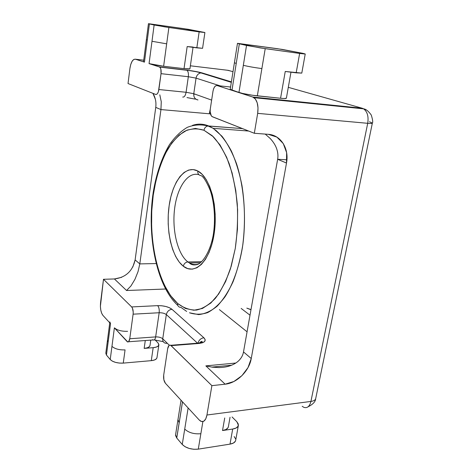 <?xml version="1.0" encoding="UTF-8"?>
<svg xmlns="http://www.w3.org/2000/svg" width="473" height="473" viewBox="0 0 473 473"><rect width="100%" height="100%" fill="white"/><g stroke="black" fill="none" stroke-linecap="round" stroke-linejoin="round"><path stroke-width="0.71" d="M181.035 400.247L175.578 434.764L176.736 437.998L179.149 422.791L177.972 419.646L179.149 422.791L182.477 401.814L176.76 438.028L182.247 444.466L188.13 407.951L184.724 429.094C188.68 432.736 194.06 434.273 200.859 433.717L198.282 449.137L230.008 444.129L232.698 429.041L222.523 430.536L224.722 417.955L222.523 430.536C226.064 429.939 228.021 428.633 228.4 426.622L230.055 417.239M288.879 71.855L285.243 71.476L280.566 98.26L257.324 95.865L265.217 48.642L299.64 53.443L296.181 72.83L285.243 71.476L280.566 98.26C284.35 98.626 286.283 98.609 286.378 98.201L284.19 98.52L280.566 98.26L252.422 95.25L242.442 93.406L231.977 90.242L239.338 43.865L237.481 43.333L277.468 48.689L302.891 53.343L282.056 49.375L237.612 43.415L246.528 45.455L238.954 92.477L230.209 89.308M135.379 59.202L144.454 62.129L135.379 59.202L133.688 59.503L132.056 61.372L130.737 64.511L129.921 68.443L128.029 83.544L155.664 94.429L128.029 83.544L129.921 68.443C130.962 62.129 132.777 59.054 135.379 59.202L143.721 60.201L135.379 59.202M193.079 47.046L187.172 46.573L184.027 68.65C187.769 69.07 189.738 69.141 189.933 68.851L184.027 68.65L163.623 66.25L149.06 63.613L159.366 66.935L186.581 70.11L199.192 72.192L231.386 81.864L202.001 72.901L200.641 72.948C198.157 73.593 196.626 75.319 196.053 78.134L193.77 93.713L211.638 100.11L193.77 93.713L186.084 92.27L158.887 89.527L161.033 73.664L160.879 69.235L160.246 67.692L159.366 66.935L149.06 63.613L154.127 25.004L149.403 23.957L144.454 62.129L147.316 40.045L146.376 39.679L147.316 40.045L149.403 23.957L164.675 26.86L199.145 31.892L196.821 47.862L187.172 46.573L184.027 68.65L163.623 66.25L168.885 27.499L204.85 32.507L188.313 29.314L148.451 23.674L184.369 28.717L204.898 32.542L199.145 31.892L196.821 47.862L202.574 48.311L204.898 32.542M230.576 87.02L217.196 85.578L252.777 97.042L362.212 108.234L288.294 87.334L362.212 108.234L252.777 97.042L217.196 85.578L215.895 85.69L214.641 86.807L213.625 88.741L212.998 91.206L210.284 108.985L210.136 111.587L211.277 115.79L212.401 116.766L254.326 133.274L257.673 113.36L258.016 107.838L257.194 102.783L255.349 98.987L252.777 97.042L254.019 97.68C257.395 100.708 258.613 105.934 257.673 113.36L254.326 133.274L212.005 116.553C210.444 115.146 209.87 112.621 210.284 108.985L212.998 91.206C213.802 87.239 215.197 85.365 217.196 85.578L230.576 87.02M232.994 71.701L228.181 70.335L190.371 65.8L228.181 70.335L232.994 71.701M128.508 341.76L153.157 339.945C154.358 340.394 155.185 339.378 155.647 336.906L159.17 312.742L155.647 336.906L129.75 338.757L133.114 314.173L133.22 312.05L132.434 308.13L131.665 306.936L103.486 279.289L100.394 306.333L100.779 310.063L101.665 313.238L102.919 315.379L110.528 323.65L106.455 355.052L110.227 359.533L114.389 327.842L127.811 341.991L128.644 341.642L129.75 338.757L133.114 314.173L159.17 312.742C162.263 312.706 164.651 313.315 166.342 314.58L197.312 342.99L166.342 314.58L162.747 338.78L169.322 345.255L162.747 338.78C162.535 340.992 163.356 342.458 165.225 343.173M121.62 277.332L114.413 278.952L126.569 290.511L114.413 278.952C125.652 277.509 132.558 271.165 135.124 259.925L139.807 263.899L138.033 271.632L134.941 279.348L130.938 285.97L126.569 290.511L165.526 289.009L126.569 290.511L130.938 285.97L134.941 279.348L138.033 271.632L139.807 263.899L156.096 263.562L139.807 263.899L160.944 109.582L155.747 107.371L135.124 259.925L139.807 263.899L160.944 109.582L209.285 113.78L160.944 109.582L161.263 101.736L159.803 94.831L161.263 101.736L160.944 109.582L155.747 107.371L135.124 259.925L132.759 267.103M220.264 85.909L196.053 78.134L220.264 85.909M109.837 322.089L110.528 323.65L102.919 315.379C100.867 312.535 100.087 308.272 100.566 302.596L103.486 279.289L131.665 306.936L157.645 305.641L161.713 305.765L165.846 306.498L169.44 307.728L171.953 309.277L203.863 337.752L205.164 339.667L204.714 341.429L202.545 342.765L198.973 343.457L171.114 345.645L170.049 345.089L169.027 345.461L167.684 348.625L163.693 375.113L163.853 379.736L165.402 383.26L199.245 420.024L165.402 383.26C163.918 381.268 163.351 378.554 163.693 375.113L167.684 348.625C168.222 345.798 169.216 344.693 170.664 345.296L211.88 385.649L171.114 345.645L198.973 343.457L196.857 343.244M166.839 343.351L165.154 343.156C163.333 342.417 162.535 340.956 162.747 338.78C161.086 337.45 158.715 336.823 155.647 336.906L129.75 338.757C129.312 341.275 128.52 342.304 127.379 341.843L114.389 327.842L116.547 329.362M199.245 420.024L201.587 421.561L203.875 421.165L205.761 418.871L206.943 415.01L211.88 385.649L225.118 384.194L205.85 365.877L235.802 363.028L205.85 365.877L212.424 367.19L205.85 365.877L225.118 384.194L211.88 385.649L206.943 415.01L310.927 401.429L367.71 123.305L257.673 113.36L367.71 123.305C368.751 116.512 367.379 111.687 363.601 108.843L362.212 108.234L363.601 108.843C367.379 111.687 368.751 116.512 367.71 123.305C370.802 123.571 372.352 123.494 372.357 123.075C372.352 123.494 370.802 123.571 367.71 123.305L310.927 401.429L206.943 415.01C205.79 420.438 203.697 422.495 200.67 421.189L199.245 420.024M114.413 278.952L103.486 279.289L114.413 278.952M247.072 331.81L219.413 309.632L247.072 331.81M243.5 351.942L251.252 358.522L286.496 163.049L277.645 159.277L243.5 351.942L251.252 358.522L247.988 367.633L241.916 375.68L233.91 381.486L225.118 384.194C236.985 383.106 249.218 371.003 251.252 358.522L286.496 163.049L277.645 159.277L243.5 351.942C242.962 354.975 241.573 357.689 239.344 360.083C237.233 362.353 234.348 364.18 230.688 365.564C227.519 366.782 223.593 367.456 218.916 367.58L212.424 367.19L218.916 367.58C223.599 367.45 227.519 366.782 230.688 365.564M268.286 134.32L254.326 133.274L268.286 134.32L276.847 137.087L283.262 143.556L286.626 152.667L286.496 163.049C289.34 148.818 280.915 135.012 268.286 134.32M195.219 99.135L186.977 97.574M193.723 94.103L195.302 94.263L193.723 94.103M155.664 94.429L156.652 94.346L157.61 93.394L158.396 91.697L161.033 73.664L188.325 76.721L186.084 92.27L158.887 89.527C158.254 93.021 157.178 94.653 155.664 94.429M221.299 78.79L218.792 78.506L221.299 78.79M155.747 107.371C156.386 102.263 155.451 97.586 152.945 93.352L155.404 99.419M286.922 159.803L277.645 159.277L286.922 159.803M250.016 315.201L241.153 308.431L250.016 315.201M210.243 109.269L209.285 113.78L210.243 109.269M276.616 148.605C277.911 152.271 278.254 155.83 277.645 159.277C278.254 155.83 277.911 152.271 276.616 148.605C275.392 145.134 273.228 141.734 270.118 138.406C273.228 141.734 275.392 145.134 276.616 148.605M265.223 134.09L270.118 138.406L265.223 134.09M210.461 113.898L209.285 113.78L210.461 113.898M366.226 109.913L362.212 108.234L366.226 109.913M303.808 407.318C307.255 408.441 309.632 406.478 310.927 401.429C313.883 400.986 315.491 399.969 315.745 398.367C315.491 399.969 313.883 400.986 310.927 401.429C309.632 406.478 307.255 408.441 303.808 407.318L302.182 406.277M369.46 121.756L372.357 123.075C373.067 122.377 372.706 119.704 371.275 115.045C368.479 111.149 365.925 109.086 363.601 108.843L254.019 97.68M230.363 70.956L227.412 70.246L230.363 70.956M186.581 70.11L159.708 67.107C160.921 68.236 161.364 70.418 161.033 73.664L188.325 76.721C188.668 73.54 188.207 71.393 186.936 70.282L186.965 70.3C188.213 71.429 188.668 73.569 188.325 76.721L196.053 78.134C196.614 75.361 198.116 73.634 200.558 72.966L202.001 72.901C198.175 71.849 193.037 70.92 186.581 70.11M182.714 97.054C184.299 97.29 185.422 95.694 186.084 92.27L188.325 76.721L196.053 78.134L193.77 93.713L186.084 92.27C185.422 95.694 184.299 97.29 182.714 97.054M196.254 99.407L197.986 99.945C194.971 99.312 193.569 97.231 193.77 93.713C193.569 97.231 194.971 99.312 197.986 99.945M198.471 343.096L198.973 343.457C204.939 342.641 206.571 340.743 203.863 337.752L171.953 309.277C168.962 309.738 167.093 311.506 166.342 314.58C167.093 311.506 168.962 309.738 171.953 309.277C168.565 306.8 163.794 305.588 157.645 305.641C158.969 307.196 159.472 309.561 159.17 312.742C159.472 309.561 158.969 307.196 157.645 305.641L131.665 306.936C132.925 308.52 133.41 310.932 133.114 314.173L159.17 312.742C162.263 312.706 164.651 313.315 166.342 314.58L162.747 338.78C161.086 337.45 158.715 336.823 155.647 336.906C155.191 339.354 154.375 340.371 153.187 339.963L152.72 339.608M203.863 337.752C200.978 338.213 199.021 339.939 197.998 342.931C199.021 339.939 200.978 338.213 203.863 337.752M257.324 95.865L261.882 68.585C254.456 67.604 248.272 66.51 243.329 65.309L238.954 92.477C243.82 93.885 249.945 95.014 257.324 95.865M237.481 43.333L230.203 89.35L231.977 90.242L236.228 63.447L234.413 62.755L236.228 63.447L239.338 43.865L260.256 47.903L299.64 53.443L305.05 54.028L302.891 53.343L305.239 53.975L299.64 53.443L296.181 72.83L301.792 73.108L305.233 53.999M163.623 66.25L166.667 43.835L151.993 41.281L149.06 63.613C152.412 64.57 157.267 65.445 163.623 66.25M190.507 46.975L202.574 48.317M285.243 71.476L301.792 73.114M261.882 68.585L265.217 48.642L246.528 45.455L243.329 65.309C248.272 66.51 254.456 67.604 261.882 68.585M166.667 43.835L168.885 27.499L154.127 25.004L151.993 41.281L166.667 43.835M127.586 331.331C121.65 331.455 117.251 330.29 114.389 327.842L111.959 346.354C114.791 348.891 119.161 350.073 125.061 349.896L123.264 363.11L151.283 360.651L153.169 347.673L144.164 348.388L145.282 340.525L144.164 348.388C147.682 348.033 149.622 347.076 149.988 345.509L150.769 340.122M202.887 421.585L200.859 433.717L202.887 421.585M182.507 401.843L179.178 422.821L182.507 401.843M156.971 357.671L156.374 358.847L154.381 360.024L151.283 360.651L123.264 363.11L119.421 363.087L115.578 362.395L112.349 361.147L110.227 359.533L106.455 355.052L108.151 341.991L107.489 340.205L108.151 341.991L110.528 323.65L109.854 321.942M158.857 344.864L156.965 357.712C156.604 359.297 154.706 360.278 151.283 360.651L153.169 347.673C156.61 347.33 158.502 346.396 158.857 344.864L157.982 342.86L155.02 339.88L157.982 342.86L158.863 344.474L158.272 345.964L156.279 347.087L153.169 347.673L144.164 348.388L147.316 347.791L149.362 346.656L149.994 345.467M106.455 355.052L105.81 353.201L106.455 355.052M235.725 440.132L235.371 441.232L233.402 443.059L230.008 444.129L232.698 429.041C236.145 428.461 238.043 427.19 238.404 425.233L236.825 421.703L232.066 416.967L236.825 421.703L238.309 424.045L238.067 426.262L236.098 428.024L232.698 429.041L222.523 430.536L225.988 429.502L228.021 427.722L228.406 426.581M234.17 436.544L235.631 438.944M238.351 425.552L235.714 440.168C235.347 442.19 233.443 443.508 230.008 444.129L198.282 449.137L193.812 449.285L189.182 448.445L185.114 446.749L182.247 444.466L176.736 437.998L175.572 435.562L175.607 434.569M184.724 429.094L182.247 444.466C186.167 448.191 191.512 449.746 198.282 449.137L200.859 433.717C194.06 434.273 188.68 432.736 184.724 429.094M179.178 422.821L176.76 438.028L179.178 422.821M111.959 346.354L110.227 359.533C113.035 362.141 117.381 363.335 123.264 363.11L125.061 349.896C119.161 350.073 114.791 348.891 111.959 346.354M239.344 360.083L240.887 358.203M187.899 261.947C177.665 254.243 171.936 230.463 174.572 208.995C177.091 187.485 187.816 171.35 198.908 174.703C187.816 171.35 177.091 187.485 174.572 208.995C171.936 230.463 177.665 254.243 187.899 261.947L201.705 261.675L187.899 261.947C185.475 262.249 183.944 263.674 183.317 266.228C183.944 263.674 185.475 262.249 187.899 261.947L189.419 262.958L200.493 262.728M201.114 175.631C198.719 175.258 197.608 173.715 197.773 170.995C185.375 164.492 172.521 181.39 169.157 205.566C165.633 229.665 171.77 257.312 183.317 266.228L187.722 268.611L192.328 269.143L196.951 267.748L201.415 264.413L205.524 259.222L209.101 252.346L211.975 244.044L214.009 234.655L215.091 224.586L215.18 214.281L214.269 204.2L212.395 194.799L209.663 186.474L206.204 179.574L202.178 174.36L197.773 170.995L193.167 169.571L188.556 170.079L184.109 172.444L179.982 176.524L176.323 182.117L173.242 188.999L170.83 196.91L169.157 205.566L168.264 214.677L168.187 223.936L168.926 233.047L170.451 241.709L172.734 249.626L175.702 256.52L179.267 262.131L183.317 266.228C194.787 275.523 209.728 261.658 214.009 234.655C218.461 207.759 210.231 177.085 197.773 170.995C197.608 173.715 198.719 175.258 201.114 175.631L201.87 176.068C204.212 177.901 207.014 182.714 210.272 190.518C214.334 202.29 215.806 220.087 213.122 235.731C210.213 251.092 203.408 262.018 197.625 264.46C193.995 265.4 191.263 264.904 189.419 262.958C192.446 264.691 195.544 265.016 198.719 263.928C195.834 264.921 193.002 264.744 190.223 263.384M186.675 311.435L180.946 307.379L179.977 307.296C178.256 306.758 177.481 305.493 177.665 303.495C157.302 285.473 147.387 237.298 153.228 195.237C156.025 177.085 160.962 161.559 168.057 148.664C173.065 140.978 178.617 135.166 184.707 131.222C191.003 128.52 197.418 128.201 203.958 130.252C204.472 127.87 205.802 126.451 207.949 125.995L242.495 128.615L208.717 125.978L213.157 128.325L221.985 136.248C227.519 143.514 232.355 152.637 236.494 163.623C244.027 186.876 246.445 216.989 242.832 244.789C240.562 258.364 237.298 270.698 233.041 281.778C228.317 291.871 223.014 300.012 217.137 306.185C211.076 311.128 204.904 313.936 198.636 314.604L189.49 312.795C195.438 314.716 201.498 314.646 207.665 312.594C213.79 309.336 219.596 304.038 225.089 296.701C232.947 284.32 239.054 267.186 242.472 247.249C245.286 226.401 245.109 205.785 241.951 185.392C239.344 172.568 235.826 161.122 231.392 151.064C226.543 142.03 221.193 134.959 215.333 129.856M192.405 125.404C197.779 123.554 203.213 123.743 208.717 125.978L207.949 125.995C205.802 126.451 204.472 127.87 203.958 130.252L212.259 135.745L219.969 144.862L226.691 157.367L232.066 172.805L235.779 190.518L237.612 209.675L237.44 229.316L235.276 248.449L231.256 266.133L225.615 281.524L218.686 293.97L210.828 303.027L202.438 308.461L193.889 310.247L185.534 308.502L177.665 303.495L170.54 295.572L164.356 285.142L159.271 272.643L155.404 258.536L152.832 243.282L151.602 227.342L151.732 211.177L153.228 195.237L156.055 179.988L160.158 165.893L165.449 153.406L171.811 142.994L179.078 135.095L187.036 130.122L195.432 128.419L203.958 130.252L213.406 136.833C219.407 143.55 224.663 152.489 229.18 163.658C233.106 175.909 235.808 189.389 237.286 204.105C237.972 219.135 237.304 233.916 235.276 248.449L230.54 268.487C226.307 280.519 221.263 290.452 215.41 298.286C209.261 304.713 202.905 308.65 196.325 310.105C189.803 310.152 183.577 307.947 177.665 303.495C177.481 305.493 178.256 306.758 179.977 307.296M251.009 309.59L246.8 308.124L250.974 309.78M231.628 365.203L211.851 367.107M315.745 398.367L372.334 123.181M308.018 406.839C312.901 404.38 315.444 401.713 315.645 398.834M231.315 82.337L200.032 72.647C196.508 71.665 192.139 70.873 186.936 70.282L159.708 67.107M163.268 341.666L154.31 339.88M198.985 343.451C200.836 341.518 201.9 340.95 202.172 341.754C202.734 342.003 201.516 342.458 198.506 343.114L170.664 345.296M286.378 98.201L290.972 72.186M143.532 61.65L148.451 23.674M189.933 68.851L193.037 47.353M109.742 322.799L105.804 353.213M248.674 131.045L213.157 128.325L208.002 125.989C200.96 124.228 194.036 124.689 187.243 127.373C180.704 131.287 174.744 137.105 169.364 144.821C161.731 157.834 156.35 173.674 153.217 192.351C146.63 235.684 156.433 285.899 177.866 305.481"/></g></svg>

